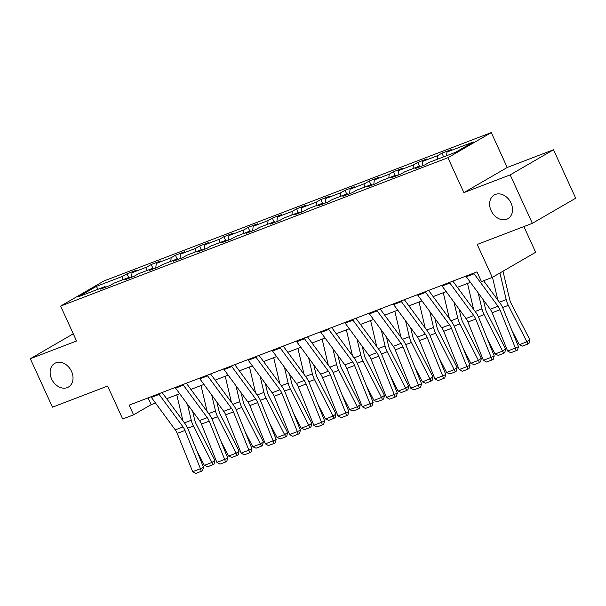<?xml version="1.0" encoding="UTF-8"?>
<svg xmlns="http://www.w3.org/2000/svg" width="606" height="606" viewBox="0 0 606 606"><rect width="100%" height="100%" fill="white"/><g stroke="black" fill="none" stroke-linecap="round" stroke-linejoin="round"><path stroke-width="0.91" d="M71.523 371.402A13.68 10.59 59.9 0 1 68.448 387.052A13.68 10.59 59.9 0 1 51.639 379.023A13.68 10.59 59.9 0 1 54.714 363.373A13.68 10.59 59.9 0 1 71.523 371.402M511.01 203.033A13.68 10.59 59.9 0 1 507.934 218.683A13.68 10.59 59.9 0 1 491.133 210.653A13.68 10.59 59.9 0 1 494.208 195.003A13.68 10.59 59.9 0 1 511.01 203.033M491.269 132.593L103.952 280.972L60.608 306.106L447.917 157.727L491.269 132.593L507.237 167.476L463.893 192.61L510.169 174.884L553.513 149.75L507.237 167.476M553.513 149.75L575.7 198.2L532.348 223.334L477.217 244.453L492.307 277.404L535.651 252.27L523.895 226.576M73.288 333.792L30.3 358.722L52.487 407.171L107.61 386.052L122.7 418.996L133.57 414.837L151.144 404.649L155.477 402.982M510.169 174.884L532.348 223.334M105.747 287.138L104.899 286.623L100.626 289.1L109.944 285.532L114.223 283.055L129.131 277.343L124.851 279.82L134.168 276.253L138.448 273.768L153.356 268.057L149.076 270.541L158.393 266.973L162.673 264.489L177.581 258.777L173.308 261.262L182.626 257.686L186.898 255.209L201.806 249.498L197.533 251.975L206.851 248.407L211.123 245.93L226.03 240.218L221.758 242.695L231.075 239.128L235.355 236.651L250.263 230.939L245.983 233.416L255.3 229.848L259.58 227.364L274.488 221.652L270.208 224.137L279.525 220.561L283.805 218.084L298.713 212.373L294.44 214.85L303.757 211.282L308.03 208.805L322.937 203.093L318.665 205.57L327.982 202.003L332.255 199.525L347.162 193.814L342.89 196.291L352.207 192.723L356.487 190.239L371.395 184.527L367.115 187.012L376.432 183.444L380.712 180.959L395.62 175.248L391.34 177.732L400.657 174.157L404.937 171.68L419.844 165.968L415.572 168.445L424.889 164.877L429.162 162.4L455.56 152.288L473.369 141.963L446.97 152.076L451.25 149.591L441.925 153.166L443.622 156.863M104.899 286.623L78.5 296.735L96.309 286.411L122.707 276.298L126.987 273.821L128.677 277.51M441.925 153.166L437.653 155.644L422.746 161.355L427.018 158.878L417.701 162.446L413.428 164.923L398.521 170.634L402.793 168.157L393.476 171.725L389.203 174.202L374.288 179.914L378.568 177.437L369.251 181.005L364.971 183.489L350.063 189.201L354.343 186.716L345.026 190.292L340.746 192.769L325.839 198.48L330.118 196.003L320.794 199.571L316.521 202.048L301.614 207.76L305.886 205.282L296.569 208.85L292.297 211.327L277.389 217.039L281.661 214.562L272.344 218.13L268.072 220.614L253.156 226.326L257.436 223.841L248.119 227.409L243.839 229.894L228.932 235.605L233.212 233.121L223.894 236.696L219.614 239.173L204.707 244.885L208.987 242.408L199.662 245.975L195.39 248.452L180.482 254.164L184.754 251.687L175.437 255.255L171.165 257.732L156.257 263.443L160.529 260.966L151.212 264.534L146.94 267.019L132.025 272.73L136.305 270.246L126.987 273.821M492.307 277.404L481.437 281.57L476.998 271.882L129.131 405.141L133.57 414.837M129.972 277.859L129.131 277.343M132.025 272.73L131.532 277.26M146.94 267.019L146.538 270.67M154.204 268.579L153.356 268.057M156.257 263.443L155.765 267.981M171.165 257.732L170.763 261.391M178.429 259.3L177.581 258.777M180.482 254.164L179.99 258.701M195.39 248.452L194.996 252.111M202.654 250.013L201.806 249.498M204.707 244.885L204.214 249.414M219.614 239.173L219.22 242.832M226.879 240.733L226.03 240.218M228.932 235.605L228.439 240.135M243.839 229.894L243.445 233.545M251.104 231.454L250.263 230.939M253.156 226.326L252.664 230.856M268.072 220.614L267.67 224.265M275.329 222.175L274.488 221.652M277.389 217.039L276.897 221.576M292.297 211.327L291.895 214.986M299.561 212.888L298.713 212.373M301.614 207.76L301.121 212.289M316.521 202.048L316.127 205.707M323.786 203.608L322.937 203.093M325.839 198.48L325.346 203.01M340.746 192.769L340.352 196.42M348.011 194.329L347.162 193.814M350.063 189.201L349.571 193.731M364.971 183.489L364.577 187.14M372.235 185.05L371.395 184.527M374.288 179.914L373.796 184.451M389.203 174.202L388.802 177.861M396.46 175.77L395.62 175.248M398.521 170.634L398.028 175.172M413.428 164.923L413.027 168.582M420.693 166.483L419.844 165.968M422.746 161.355L422.253 165.885M437.653 155.644L437.259 159.302M446.97 152.076L446.577 155.727M463.893 192.61L447.917 157.727M30.3 358.722L76.576 340.989L60.608 306.106M166.665 398.695L179.709 393.703M190.898 389.416L203.934 384.424M215.122 380.136L228.159 375.144M239.347 370.857L252.384 365.857M263.572 361.577L276.609 356.578M287.797 352.291L300.834 347.299M312.029 343.011L325.066 338.019M336.254 333.732L349.291 328.74M360.479 324.452L373.516 319.453M384.704 315.165L397.741 310.174M408.929 305.886L421.965 300.894M433.161 296.607L446.198 291.615M457.386 287.327L470.423 282.328M96.309 286.411L98.081 289.236M122.707 276.298L122.314 279.949M148.053 397.9L151.144 404.649M417.701 162.446L419.397 166.142M393.476 171.725L395.165 175.422M369.251 181.005L370.94 184.701M345.026 190.292L346.715 193.981M320.794 199.571L322.49 203.268M296.569 208.85L298.266 212.547M272.344 218.13L274.033 221.826M248.119 227.409L249.808 231.106M223.894 236.696L225.583 240.393M199.662 245.975L201.359 249.672M175.437 255.255L177.134 258.951M151.212 264.534L152.901 268.231M473.657 273.154A7.484 4.704 69 0 0 474.081 273.776L497.98 306.257A10.688 6.719 -111 0 1 499.927 309.772L515.388 348.049L518.471 346.708L503.01 308.431A16.036 10.082 69 0 0 500.086 303.151L483.596 280.745M465.893 276.131A7.484 4.704 69 0 0 466.317 276.753L490.216 309.234A10.688 6.719 -111 0 1 492.163 312.749L507.623 351.025L515.388 348.049L516.191 350.669L510.752 352.753L507.623 351.025M518.471 346.708L517.426 350.132L516.191 350.669M519.289 344.708L527.053 341.731L529.811 339.686L529.083 343.201L527.977 344.011L522.539 346.094L519.289 344.708L511.729 330.02M497.867 300.129L492.473 277.306M527.977 344.011L508.328 305.348A16.036 10.082 -111 0 1 506.207 299.606L499.92 272.988M502.995 271.208L509.676 299.478A10.688 6.719 69 0 0 511.093 303.303L529.811 339.686M449.432 282.441A7.484 4.704 69 0 0 449.857 283.055L473.756 315.537A10.688 6.719 -111 0 1 475.702 319.051L491.163 357.335L494.246 355.987L478.785 317.711A16.036 10.082 69 0 0 475.861 312.431L452.833 281.139M441.668 285.411A7.484 4.704 69 0 0 442.092 286.032L465.991 318.514A10.688 6.719 -111 0 1 467.938 322.028L483.399 360.305L491.163 357.335L491.966 359.956L486.527 362.032L483.399 360.305M494.246 355.987L493.193 359.419L491.966 359.956M425.207 291.721A7.484 4.704 69 0 0 425.632 292.342L449.531 324.816A10.688 6.719 -111 0 1 451.478 328.338L466.938 366.615L470.021 365.266L454.561 326.99A16.036 10.082 69 0 0 451.637 321.718L428.609 290.418M417.443 294.698A7.484 4.704 69 0 0 417.867 295.311L441.766 327.793A10.688 6.719 -111 0 1 443.713 331.308L459.174 369.592L466.938 366.615L467.734 369.236L462.302 371.319L459.174 369.592M470.021 365.266L468.968 368.698L467.734 369.236M495.064 353.987L502.828 351.01L505.586 348.973L504.851 352.48L503.753 353.298L498.314 355.381L495.064 353.987L487.504 339.307M473.634 309.408L467.506 283.449M503.753 353.298L484.103 314.628A16.036 10.082 -111 0 1 481.982 308.886L478.202 292.91M483.361 299.917L485.451 308.757A10.688 6.719 69 0 0 486.86 312.582L505.586 348.973M470.832 363.267L478.596 360.297L481.361 358.252L480.626 361.759L479.52 362.577L474.089 364.66L470.832 363.267L463.279 348.586M449.41 318.695L443.274 292.728M479.52 362.577L459.878 323.907A16.036 10.082 -111 0 1 457.757 318.165L453.977 302.189M459.136 309.196L461.219 318.036A10.688 6.719 69 0 0 462.636 321.862L481.361 358.252M400.983 301A7.484 4.704 69 0 0 401.399 301.621L425.298 334.095A10.688 6.719 -111 0 1 427.253 337.618L442.713 375.894L445.789 374.553L430.328 336.269A16.036 10.082 69 0 0 427.412 330.997L404.376 299.697M393.218 303.977A7.484 4.704 69 0 0 393.635 304.598L417.534 337.072A10.688 6.719 -111 0 1 419.488 340.587L434.941 378.871L442.713 375.894L443.509 378.515L438.077 380.598L434.941 378.871M445.789 374.553L444.743 377.977L443.509 378.515M376.75 310.28A7.484 4.704 69 0 0 377.174 310.901L401.074 343.382A10.688 6.719 -111 0 1 403.02 346.897L418.481 385.174L421.564 383.833L406.103 345.556A16.036 10.082 69 0 0 403.179 340.277L380.151 308.977M368.986 313.257A7.484 4.704 69 0 0 369.41 313.878L393.309 346.352A10.688 6.719 -111 0 1 395.256 349.874L410.716 388.151L418.481 385.174L419.284 387.795L413.845 389.878L410.716 388.151M421.564 383.833L420.519 387.257L419.284 387.795M352.525 319.567A7.484 4.704 69 0 0 352.95 320.18L376.849 352.662A10.688 6.719 -111 0 1 378.795 356.176L394.256 394.461L397.339 393.112L381.878 354.836A16.036 10.082 69 0 0 378.955 349.556L355.927 318.264M344.761 322.536A7.484 4.704 69 0 0 345.185 323.157L369.084 355.639A10.688 6.719 -111 0 1 371.031 359.153L386.492 397.43L394.256 394.461L395.059 397.074L389.62 399.157L386.492 397.43M397.339 393.112L396.294 396.536L395.059 397.074M446.607 372.546L454.371 369.577L457.136 367.531L456.401 371.039L455.295 371.857L449.864 373.94L446.607 372.546L439.055 357.866M425.185 327.975L419.049 302.008M455.295 371.857L435.646 333.186A16.036 10.082 -111 0 1 433.525 327.445L429.752 311.469M434.903 318.476L436.994 327.316A10.688 6.719 69 0 0 438.411 331.149L457.136 367.531M422.382 381.833L430.146 378.856L432.911 376.811L432.176 380.318L431.071 381.136L425.639 383.219L422.382 381.833L414.83 367.145M400.96 337.254L394.824 311.295M431.071 381.136L411.421 342.473A16.036 10.082 -111 0 1 409.3 336.731L405.528 320.756M410.679 327.755L412.769 336.603A10.688 6.719 69 0 0 414.186 340.428L432.911 376.811M398.157 391.112L405.922 388.135L408.679 386.09L407.952 389.605L406.846 390.423L401.407 392.499L398.157 391.112L390.597 376.432M376.735 346.534L370.599 320.574M406.846 390.423L387.196 351.753A16.036 10.082 -111 0 1 385.075 346.011L381.303 330.035M386.454 337.034L388.544 345.882A10.688 6.719 69 0 0 389.961 349.707L408.679 386.09M373.932 400.392L381.697 397.415L384.454 395.377L383.727 398.884L382.621 399.702L377.182 401.786L373.932 400.392L366.372 385.711M352.503 355.82L346.374 329.853M382.621 399.702L362.971 361.032A16.036 10.082 -111 0 1 360.85 355.29L357.078 339.315M362.229 346.321L364.32 355.161A10.688 6.719 69 0 0 365.729 358.987L384.454 395.377M349.7 409.671L357.472 406.702L360.229 404.656L359.494 408.164L358.388 408.982L352.957 411.065L349.7 409.671L342.148 394.991M328.278 365.1L322.142 339.133M358.388 408.982L338.746 370.311A16.036 10.082 -111 0 1 336.625 364.57L332.845 348.594M338.004 355.601L340.087 364.441A10.688 6.719 69 0 0 341.504 368.266L360.229 404.656M325.475 418.958L333.239 415.981L336.004 413.936L335.269 417.443L334.164 418.261L328.732 420.344L325.475 418.958L317.923 404.27M304.053 374.379L297.917 348.42M334.164 418.261L314.514 379.591A16.036 10.082 -111 0 1 312.393 373.857L308.621 357.873M313.772 364.88L315.862 373.72A10.688 6.719 69 0 0 317.279 377.553L336.004 413.936M301.25 428.237L309.015 425.26L311.779 423.215L311.045 426.73L309.939 427.541L304.507 429.624L301.25 428.237L293.698 413.55M279.828 383.659L273.692 357.699M309.939 427.541L290.289 388.878A16.036 10.082 -111 0 1 288.168 383.136L284.396 367.16M289.547 374.16L291.637 383.007A10.688 6.719 69 0 0 293.054 386.833L311.779 423.215M277.025 437.517L284.79 434.54L287.547 432.502L286.82 436.009L285.714 436.828L280.275 438.911L277.025 437.517L269.465 422.837M255.603 392.938L249.467 366.978M285.714 436.828L266.064 398.157A16.036 10.082 -111 0 1 263.943 392.415L260.171 376.44M265.322 383.446L267.413 392.287A10.688 6.719 69 0 0 268.829 396.112L287.547 432.502M252.8 446.796L260.565 443.827L263.322 441.782L262.595 445.289L261.489 446.107L256.05 448.19L252.8 446.796L245.241 432.116M231.371 402.225L225.243 376.258M261.489 446.107L241.839 407.437A16.036 10.082 -111 0 1 239.718 401.695L235.946 385.719M241.097 392.726L243.188 401.566A10.688 6.719 69 0 0 244.597 405.391L263.322 441.782M328.3 328.846A7.484 4.704 69 0 0 328.725 329.467L352.624 361.941A10.688 6.719 -111 0 1 354.571 365.456L370.031 403.74L373.114 402.392L357.654 364.115A16.036 10.082 69 0 0 354.73 358.843L331.702 327.543M320.536 331.815A7.484 4.704 69 0 0 320.96 332.436L344.859 364.918A10.688 6.719 -111 0 1 346.806 368.433L362.267 406.717L370.031 403.74L370.834 406.361L365.395 408.444L362.267 406.717M373.114 402.392L372.061 405.823L370.834 406.361M304.076 338.125A7.484 4.704 69 0 0 304.5 338.746L328.399 371.22A10.688 6.719 -111 0 1 330.346 374.743L345.806 413.019L348.889 411.679L333.429 373.394A16.036 10.082 69 0 0 330.505 368.122L307.477 336.822M296.311 341.102A7.484 4.704 69 0 0 296.735 341.723L320.635 374.197A10.688 6.719 -111 0 1 322.581 377.712L338.042 415.996L345.806 413.019L346.602 415.64L341.17 417.723L338.042 415.996M348.889 411.679L347.836 415.102L346.602 415.64M279.851 347.405A7.484 4.704 69 0 0 280.267 348.026L304.167 380.507A10.688 6.719 -111 0 1 306.121 384.022L321.581 422.299L324.657 420.958L309.196 382.674A16.036 10.082 69 0 0 306.28 377.402L283.244 346.102M272.086 350.382A7.484 4.704 69 0 0 272.503 351.003L296.402 383.477A10.688 6.719 -111 0 1 298.357 386.999L313.81 425.276L321.581 422.299L322.377 424.92L316.946 427.003L313.81 425.276M324.657 420.958L323.612 424.382L322.377 424.92M255.618 356.684A7.484 4.704 69 0 0 256.043 357.305L279.942 389.787A10.688 6.719 -111 0 1 281.888 393.302L297.349 431.578L300.432 430.237L284.971 391.961A16.036 10.082 69 0 0 282.048 386.681L259.02 355.389M247.854 359.661A7.484 4.704 69 0 0 248.278 360.282L272.177 392.764A10.688 6.719 -111 0 1 274.124 396.279L289.585 434.555L297.349 431.578L298.152 434.199L292.713 436.282L289.585 434.555M300.432 430.237L299.387 433.661L298.152 434.199M231.394 365.971A7.484 4.704 69 0 0 231.818 366.585L255.717 399.066A10.688 6.719 -111 0 1 257.664 402.581L273.124 440.865L276.207 439.517L260.747 401.24A16.036 10.082 69 0 0 257.823 395.96L234.795 364.668M223.629 368.94A7.484 4.704 69 0 0 224.053 369.562L247.952 402.043A10.688 6.719 -111 0 1 249.899 405.558L265.36 443.834L273.124 440.865L273.927 443.486L268.488 445.562L265.36 443.834M276.207 439.517L275.162 442.948L273.927 443.486M207.169 375.25A7.484 4.704 69 0 0 207.593 375.871L231.492 408.346A10.688 6.719 -111 0 1 233.439 411.868L248.899 450.144L251.982 448.796L236.522 410.52A16.036 10.082 69 0 0 233.598 405.247L210.57 373.947M199.404 378.227A7.484 4.704 69 0 0 199.828 378.841L223.728 411.322A10.688 6.719 -111 0 1 225.674 414.837L241.135 453.121L248.899 450.144L249.702 452.765L244.263 454.848L241.135 453.121M251.982 448.796L250.929 452.227L249.702 452.765M182.944 384.53A7.484 4.704 69 0 0 183.368 385.151L207.267 417.625A10.688 6.719 -111 0 1 209.214 421.147L224.674 459.424L227.758 458.083L212.297 419.799A16.036 10.082 69 0 0 209.373 414.527L186.345 383.227M175.179 387.507A7.484 4.704 69 0 0 175.604 388.128L199.503 420.602A10.688 6.719 -111 0 1 201.45 424.117L216.91 462.401L224.674 459.424L225.47 462.045L220.039 464.128L216.91 462.401M227.758 458.083L226.705 461.507L225.47 462.045M228.568 456.076L236.34 453.106L239.097 451.061L238.363 454.568L237.257 455.386L231.825 457.469L228.568 456.076L221.016 441.395M207.146 411.504L201.01 385.537M237.257 455.386L217.615 416.716A16.036 10.082 -111 0 1 215.494 410.974L211.714 394.998M216.872 402.005L218.955 410.845A10.688 6.719 69 0 0 220.372 414.678L239.097 451.061M158.719 393.809A7.484 4.704 69 0 0 159.136 394.43L183.035 426.912A10.688 6.719 -111 0 1 184.989 430.427L200.45 468.703L203.525 467.362L188.065 429.086A16.036 10.082 69 0 0 185.148 423.806L162.113 392.506M150.955 396.786A7.484 4.704 69 0 0 151.371 397.407L175.27 429.881A10.688 6.719 -111 0 1 177.225 433.404L192.678 471.68L200.45 468.703L201.245 471.324L195.814 473.407L192.678 471.68M203.525 467.362L202.48 470.786L201.245 471.324M204.343 465.363L212.108 462.386L214.872 460.34L214.138 463.848L213.032 464.666L207.6 466.749L204.343 465.363L196.791 450.675M182.921 420.784L176.785 394.824M213.032 464.666L193.382 426.003A16.036 10.082 -111 0 1 191.261 420.261L187.489 404.285M192.64 411.285L194.731 420.132A10.688 6.719 69 0 0 196.147 423.958L214.872 460.34M497.98 306.257L490.216 309.234M499.927 309.772L492.163 312.749M474.081 273.776L466.317 276.753M502.624 307.53L508.328 305.348M499.397 302.212L506.207 299.606M473.756 315.537L465.991 318.514M475.702 319.051L467.938 322.028M449.857 283.055L442.092 286.032M449.531 324.816L441.766 327.793M451.478 328.338L443.713 331.308M425.632 292.342L417.867 295.311M478.399 316.809L484.103 314.628M475.172 311.492L481.982 308.886M454.174 326.089L459.878 323.907M450.947 320.779L457.757 318.165M425.298 334.095L417.534 337.072M427.253 337.618L419.488 340.587M401.399 301.621L393.635 304.598M401.074 343.382L393.309 346.352M403.02 346.897L395.256 349.874M377.174 310.901L369.41 313.878M376.849 352.662L369.084 355.639M378.795 356.176L371.031 359.153M352.95 320.18L345.185 323.157M429.949 335.376L435.646 333.186M426.715 330.058L433.525 327.445M405.725 344.655L411.421 342.473M402.49 339.337L409.3 336.731M381.492 353.934L387.196 351.753M378.265 348.617L385.075 346.011M357.267 363.214L362.971 361.032M354.04 357.904L360.85 355.29M333.042 372.501L338.746 370.311M329.815 367.183L336.625 364.57M308.818 381.78L314.514 379.591M305.583 376.462L312.393 373.857M284.593 391.059L290.289 388.878M281.358 385.742L288.168 383.136M260.36 400.339L266.064 398.157M257.133 395.021L263.943 392.415M236.135 409.618L241.839 407.437M232.909 404.308L239.718 401.695M352.624 361.941L344.859 364.918M354.571 365.456L346.806 368.433M328.725 329.467L320.96 332.436M328.399 371.22L320.635 374.197M330.346 374.743L322.581 377.712M304.5 338.746L296.735 341.723M304.167 380.507L296.402 383.477M306.121 384.022L298.357 386.999M280.267 348.026L272.503 351.003M279.942 389.787L272.177 392.764M281.888 393.302L274.124 396.279M256.043 357.305L248.278 360.282M255.717 399.066L247.952 402.043M257.664 402.581L249.899 405.558M231.818 366.585L224.053 369.562M231.492 408.346L223.728 411.322M233.439 411.868L225.674 414.837M207.593 375.871L199.828 378.841M207.267 417.625L199.503 420.602M209.214 421.147L201.45 424.117M183.368 385.151L175.604 388.128M211.911 418.905L217.615 416.716M208.684 413.587L215.494 410.974M183.035 426.912L175.27 429.881M184.989 430.427L177.225 433.404M159.136 394.43L151.371 397.407M187.686 428.184L193.382 426.003M184.451 422.867L191.261 420.261"/></g></svg>
